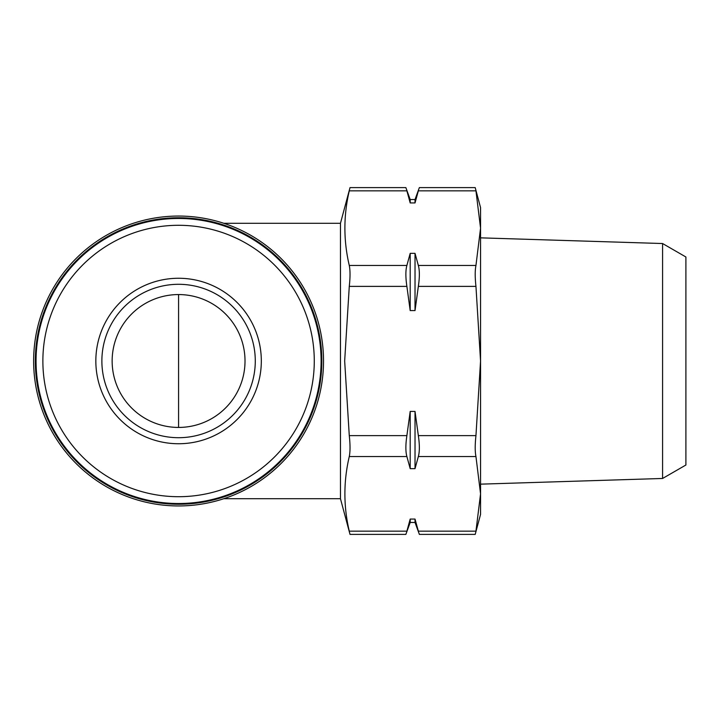 <?xml version="1.0" encoding="UTF-8"?>
<svg xmlns="http://www.w3.org/2000/svg" width="722" height="722" viewBox="0 0 722 722"><rect width="100%" height="100%" fill="white"/><g stroke="black" fill="none" stroke-linecap="round" stroke-linejoin="round"><path stroke-width="1.08" d="M415.024 519.064L410.195 519.064L410.195 522.475L415.024 522.475L415.024 519.064L418.345 531.157C419.69 535.381 419.69 535.381 418.345 531.157L418.498 531.645M419.274 534.081L415.024 522.475M418.345 531.157L475.951 531.157C474.959 535.399 474.959 535.399 475.951 531.157C474.959 535.399 474.959 535.399 475.951 531.157L480.554 493.848L475.951 456.539C474.959 451.683 474.959 444.716 475.951 435.619L480.554 361L475.951 286.381C474.959 277.293 474.959 270.317 475.951 265.461L480.554 228.152L475.951 190.843C474.959 186.601 474.959 186.601 475.951 190.843L418.345 190.843C419.69 186.619 419.69 186.619 418.345 190.843C419.69 186.619 419.69 186.619 418.345 190.843L415.024 202.936L410.195 202.936L410.195 199.525L405.881 187.675M410.195 468.641L415.024 468.641L418.345 456.539C419.69 451.674 419.69 444.707 418.345 435.619L415.024 411.423L410.195 411.423L406.883 435.619C405.538 444.707 405.538 451.674 406.883 456.539L410.195 468.641L410.195 411.423M410.195 310.577L415.024 310.577L418.345 286.381C419.69 277.293 419.69 270.326 418.345 265.461L415.024 253.359L410.195 253.359L406.883 265.461C405.538 270.326 405.538 277.293 406.883 286.381L410.195 310.577L410.195 253.359M349.385 190.346L349.277 190.843C350.269 186.601 350.269 186.601 349.277 190.843C343.437 215.716 343.437 240.588 349.277 265.461C350.269 270.317 350.269 277.284 349.277 286.381L344.665 361L349.277 435.619C350.269 444.707 350.269 451.683 349.277 456.539C343.437 481.412 343.437 506.284 349.277 531.157C350.269 535.399 350.269 535.399 349.277 531.157C350.269 535.399 350.269 535.399 349.277 531.157L406.883 531.157C405.538 535.381 405.538 535.381 406.883 531.157C405.538 535.381 405.538 535.381 406.883 531.157L410.195 519.064M223.838 223.297L340.459 223.297L340.459 498.703L350.008 534.343M323.528 361A144.951 144.951 0 0 1 106.107 486.529A144.951 144.951 0 0 1 106.107 235.471A144.951 144.951 0 0 1 323.528 361M321.822 361A143.236 143.236 0 0 1 106.964 485.049A143.236 143.236 0 0 1 106.964 236.951A143.236 143.236 0 0 1 321.822 361M321.11 361A142.532 142.532 0 0 1 107.316 484.435A142.532 142.532 0 0 1 107.316 237.565A142.532 142.532 0 0 1 321.11 361M314.278 361A135.7 135.7 0 0 1 110.728 478.524A135.7 135.7 0 0 1 110.728 243.476A135.7 135.7 0 0 1 314.278 361M261.319 361A82.741 82.741 0 0 1 178.578 443.741A82.741 82.741 0 0 1 95.836 361A82.741 82.741 0 0 1 178.578 278.259A82.741 82.741 0 0 1 261.319 361M349.277 190.843L406.883 190.843C405.538 186.619 405.538 186.619 406.883 190.843L406.721 190.355M406.883 190.843L410.195 202.936M662.588 478.469L662.588 243.531L685.9 256.987L685.9 465.013L662.588 478.469L480.554 484.155M475.211 187.657L480.554 207.593L480.554 514.407L475.211 534.343M415.024 202.936L415.024 199.525L410.195 199.525M415.024 310.577L415.024 253.359M415.024 468.641L415.024 411.423M112.145 361A66.433 66.433 0 0 0 211.799 418.534A66.433 66.433 0 0 0 211.799 303.466A66.433 66.433 0 0 0 112.145 361M101.874 361A76.703 76.703 0 0 0 216.934 427.424A76.703 76.703 0 0 0 216.934 294.576A76.703 76.703 0 0 0 101.874 361M178.578 427.433L178.578 294.567M418.345 456.539L475.951 456.539M418.345 435.619L475.951 435.619M418.345 286.381L475.951 286.381M418.345 265.461L475.951 265.461M349.277 435.619L406.883 435.619M349.277 456.539L406.883 456.539M349.277 265.461L406.883 265.461M349.277 286.381L406.883 286.381M419.356 534.397L475.202 534.397M419.356 187.603L475.202 187.603M340.459 223.297L350.008 187.657M223.838 498.703L340.459 498.703M350.017 534.397L405.872 534.397M350.017 187.603L405.872 187.603M662.588 243.531L480.554 237.845M415.024 199.525L419.338 187.675M410.195 522.475L405.881 534.325"/></g></svg>
